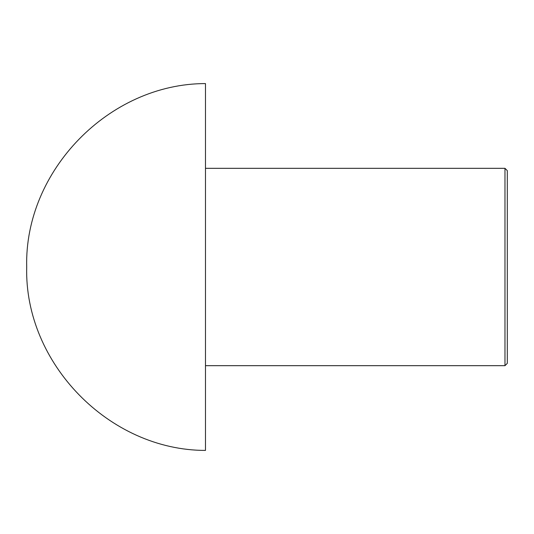 <?xml version="1.0" encoding="UTF-8"?>
<svg xmlns="http://www.w3.org/2000/svg" width="534" height="534" viewBox="0 0 534 534"><rect width="100%" height="100%" fill="white"/><g stroke="black" fill="none" stroke-linecap="round" stroke-linejoin="round"><path stroke-width="0.8" d="M507.3 170.646L507.3 363.354L504.977 365.677L504.977 168.323L507.3 170.646M205.477 267L205.477 450.416C109.223 450.456 24.19 363.227 26.7 267C24.19 170.773 109.223 83.544 205.477 83.584L205.477 267M205.477 168.323L504.977 168.323M205.477 365.677L504.977 365.677"/></g></svg>
